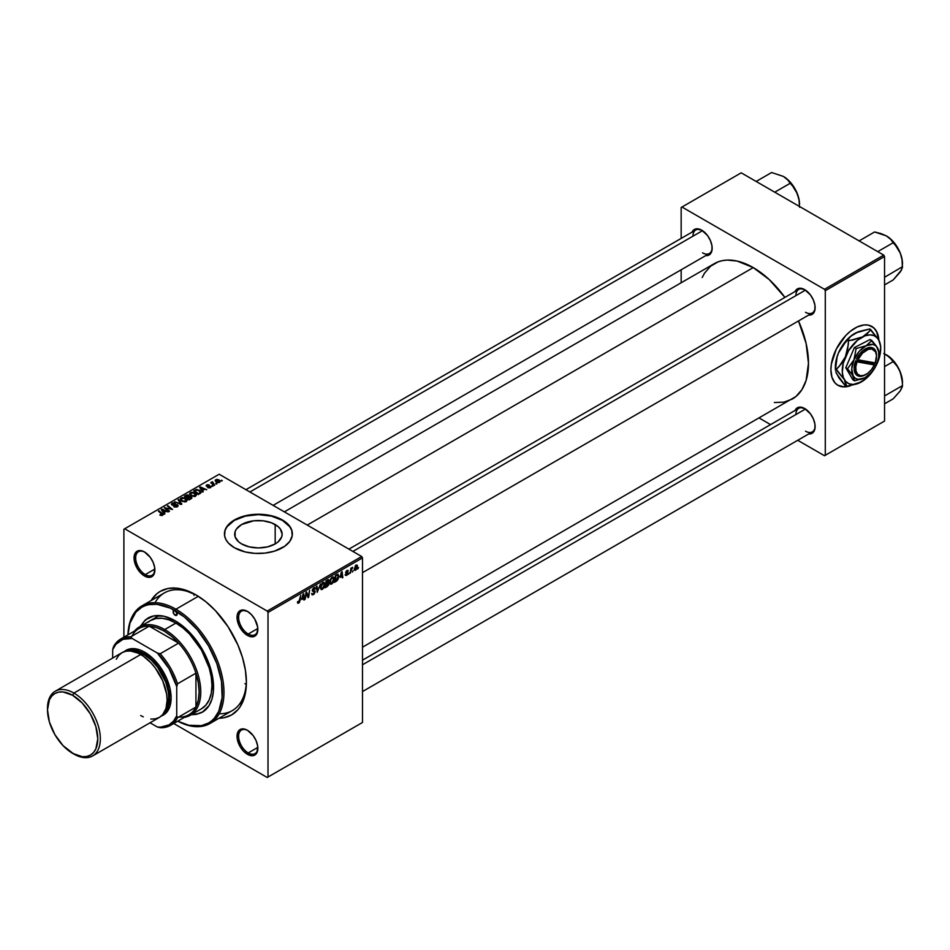 <?xml version="1.0" encoding="UTF-8"?>
<svg xmlns="http://www.w3.org/2000/svg" width="950" height="950" viewBox="0 0 950 950"><rect width="100%" height="100%" fill="white"/><g stroke="black" fill="none" stroke-linecap="round" stroke-linejoin="round"><path stroke-width="1.43" d="M241.621 543.923A23.738 13.704 180 0 1 234.674 534.232A23.738 13.704 180 0 1 249.316 521.574A23.738 13.704 180 0 1 275.179 524.543L275.179 543.923L267.484 546.891L258.4 547.936L249.316 546.891L241.621 543.923L238.664 541.844L235.125 536.904L235.125 531.561L236.479 528.984L241.621 524.543L253.769 520.79L263.031 520.79L271.593 522.832L278.136 526.621L280.333 528.984L282.138 534.232L281.675 536.904L278.136 541.844L275.179 543.923L275.179 524.543A23.738 13.704 180 0 1 282.138 534.232A23.738 13.704 180 0 1 267.484 546.891A23.738 13.704 180 0 1 241.621 543.923M292.374 534.043A33.974 19.617 0 0 0 282.423 520.362L282.423 519.994A33.974 19.617 180 0 1 292.374 533.864A33.974 19.617 180 0 1 271.403 551.986A33.974 19.617 180 0 1 234.377 547.722L245.397 551.986L255.075 553.375L265.026 553.09L274.419 551.154L284.668 546.298L289.786 541.369L292.208 535.788L291.721 530.029L288.361 524.614L284.668 521.419L274.419 516.562L258.4 514.247L242.393 516.562L232.144 521.419L228.439 524.614L225.079 530.029L224.592 535.788L225.898 539.553L228.439 543.103L234.377 547.722A33.974 19.617 180 0 1 224.438 533.864A33.974 19.617 180 0 1 245.397 515.743A33.974 19.617 180 0 1 282.423 519.994L282.423 520.362A33.974 19.617 0 0 0 245.551 516.076A33.974 19.617 0 0 0 224.438 534.043M247.843 730.526A13.585 7.849 -120 0 0 238.628 736.523A13.585 7.849 -120 0 0 248.235 752.934L247.428 754.324A14.725 8.502 60 0 1 237.025 736.297A14.725 8.502 60 0 1 247.428 730.277L243.449 728.899L240.077 729.553L237.227 734.065L237.227 738.756L240.077 746.557L243.449 751.106L247.428 754.324L253.211 755.63L257.046 752.459L257.64 745.857L256.084 740.62L253.211 735.644L247.428 730.277A14.725 8.502 60 0 1 247.428 730.289A14.725 8.502 60 0 1 257.842 748.315A14.725 8.502 60 0 1 247.428 754.324L248.235 752.934A13.585 7.849 60 0 1 239.352 740.964A13.585 7.849 60 0 1 241.442 730.075A13.585 7.849 60 0 1 247.843 730.526M144.875 552.176A13.585 7.849 -120 0 0 135.66 558.173A13.585 7.849 -120 0 0 145.267 574.584L144.459 575.973A14.725 8.502 60 0 1 134.057 557.947A14.725 8.502 60 0 1 144.459 551.938L140.481 550.549L137.109 551.202L134.259 555.714L134.259 560.405L137.109 568.207L140.481 572.755L144.459 575.973L150.243 577.291L154.078 574.109L154.672 567.506L153.116 562.269L150.243 557.294L144.459 551.938A14.725 8.502 60 0 1 154.874 569.964A14.725 8.502 60 0 1 144.459 575.973L145.267 574.584A13.585 7.849 60 0 1 136.384 562.614A13.585 7.849 60 0 1 138.474 551.724A13.585 7.849 60 0 1 144.875 552.176M247.843 611.634A13.585 7.849 -120 0 0 238.628 617.619A13.585 7.849 -120 0 0 248.235 634.03L247.428 635.419A14.725 8.502 60 0 1 237.025 617.393A14.725 8.502 60 0 1 247.428 611.384L241.644 610.066L238.783 611.729L237.227 615.161L237.227 619.851L238.783 625.088L243.449 632.213L249.458 636.369L253.211 636.738L257.046 633.555L257.64 626.953L254.79 619.151L251.417 614.602L247.428 611.384A14.725 8.502 60 0 1 257.842 629.411A14.725 8.502 60 0 1 247.428 635.419L248.235 634.03A13.585 7.849 60 0 1 239.352 622.06A13.585 7.849 60 0 1 241.442 611.171A13.585 7.849 60 0 1 247.843 611.634M154.85 569.062L145.267 574.584L154.85 569.062M257.818 747.401L248.235 752.934L257.818 747.401M257.818 628.508L248.235 634.03L257.818 628.508M348.899 549.124L798.724 289.429A13.585 7.849 60 0 1 805.125 289.881A13.585 7.849 -120 0 0 795.91 295.652M795.091 291.531A14.725 8.502 60 0 1 804.709 289.643L798.926 288.325L795.091 291.531M245.931 489.678L695.756 229.983A13.585 7.849 60 0 1 702.157 230.434A13.585 7.849 -120 0 0 692.942 236.206M692.123 232.073A14.725 8.502 60 0 1 701.741 230.197L695.958 228.879L692.123 232.073M362.496 660.179L798.724 408.334A13.585 7.849 60 0 1 805.125 408.785A13.585 7.849 -120 0 0 795.91 414.544M795.091 410.424A14.725 8.502 60 0 1 804.709 408.536L798.926 407.229L795.091 410.424M141.966 605.851A67.937 39.223 60 0 1 175.928 609.211L198.301 596.303L175.928 609.211L175.132 610.601L177.127 614.068L175.132 615.22A2.826 1.639 60 0 1 173.28 612.726A2.826 1.639 60 0 1 173.719 610.458A2.826 1.639 60 0 1 175.132 610.601A66.809 38.57 60 0 1 222.348 690.876A66.809 38.57 60 0 1 177.792 721.145A67.937 39.223 -120 0 0 223.963 691.363A67.937 39.223 -120 0 0 175.928 609.211A67.937 39.223 -120 0 0 127.929 634.873A67.937 39.223 60 0 1 141.966 605.851L164.386 592.907A67.937 39.223 60 0 1 197.161 595.602A67.937 39.223 -120 0 0 155.076 602.668M151.097 600.566A71.333 41.182 60 0 1 195.949 594.878L181.308 588.941L176.641 588.169L167.924 588.513L160.277 591.351L156.952 593.667L151.097 600.566M284.359 511.86L714.163 263.72A78.138 45.113 -120 0 1 753.231 267.591L769.262 279.597L784.902 297.409A78.138 45.113 -120 0 0 753.231 267.591L307.242 525.077L753.231 267.591L737.188 261.072L727.189 260.086L722.534 260.621L718.176 261.832L710.517 266.261L704.508 273.184L702.193 277.507M774.369 402.527L783.928 402.147L792.3 399.048A78.138 45.113 -120 0 0 798.499 320.946L806.099 343.389L808.474 363.28L806.099 380.428L801.954 389.583L795.934 396.518L362.496 647.199M871.578 326.277L874.57 328.759L876.791 332.274L878.536 339.601A33.974 19.617 120 0 0 871.744 326.372M854.917 328.154A33.974 19.617 -60 0 1 871.898 326.468A33.974 19.617 -60 0 1 878.881 340.207L877.907 334.566L876.102 330.576L873.489 327.572L868.264 325.114L864.108 324.947L857.268 326.919L850.226 331.384L845.726 335.564L836.344 349.006L831.357 364.076L830.894 369.752L831.927 377.209L834.943 382.826L837.936 385.308A33.974 19.617 -60 0 1 832.722 358.079A33.974 19.617 -60 0 1 854.917 328.154M123.892 529.233L123.892 637.201L123.892 529.233L219.165 474.228L361.689 556.51L267.211 611.064L124.688 528.77L267.211 611.064L268.007 612.441L268.007 777.017L362.496 722.475L362.496 557.899L268.007 612.441L268.007 777.017L267.211 777.48L173.708 723.496L267.211 777.48L362.496 722.475L267.211 777.48L362.496 722.475L362.496 557.899L361.689 556.51L362.496 557.899L268.007 612.441L267.211 611.064L361.689 556.51L219.165 474.228L123.892 529.233M334.174 578.894L332.797 583.074L330.41 584.119L329.816 581.982L330.909 578.467L333.094 576.888L334.174 578.894L333.497 577.006L332.239 577.125L330.576 579.072L329.804 582.374L330.529 584.202L331.728 584.06L329.852 582.979L331.728 584.06L334.174 578.894L333.533 578.526L334.174 578.894M340.076 577.398L342.071 571.532L342.843 577.564L342.261 577.897L342.071 576.246L340.076 577.398L342.071 576.246L342.261 577.897L342.843 577.564L342.071 571.532L340.076 577.398M298.632 603.167L297.635 603.131L297.54 601.789L298.122 601.362L298.431 602.478L299.214 601.754L300.699 595.424L299.63 602.027L298.632 603.167L300.01 600.566L300.699 595.424L298.68 602.395L298.122 601.362L297.54 601.789L298.632 603.167L297.493 602.407M315.174 591.719L312.289 590.045L315.174 591.921L314.082 594.13L312.087 594.819L311.683 593.441L313.31 593.94L314.593 592.242L312.443 591.09L312.514 589.237L314.474 587.504L315.471 588.834L314.022 588.418L312.847 589.903L314.818 590.686L315.174 591.719L312.847 589.997L313.821 588.525L315.471 588.834L313.832 587.753L312.265 590.378L314.593 592.111L313.464 593.857L311.683 593.441L312.146 594.866L313.417 594.641L311.695 593.631L313.417 594.641L315.174 591.719L314.07 590.544M320.423 584.036L317.229 592.349L316.362 586.376L316.956 586.043L317.692 591.161L320.423 584.036L317.692 591.161L316.956 586.043L316.362 586.376L317.229 592.349L320.423 584.036M324.864 584.274L323.713 588.133L321.088 589.499L320.53 586.969L321.991 583.3L323.962 582.291L324.864 584.274L324.176 582.386L322.929 582.504L321.254 584.44L320.494 587.753L321.219 589.582L322.418 589.439L320.53 588.359L322.418 589.439L324.864 584.274L324.223 583.906L324.864 584.274M358.554 567.566L357.829 568.908L358.554 567.566M329.009 583.538L327.536 582.683L329.009 583.538L328.558 585.2L325.149 587.777L326.099 580.759L328.902 579.821L328.308 582.635L329.009 583.538L328.308 579.595L326.099 580.759L325.149 587.777L327.394 586.482L326.741 586.102L327.394 586.482L329.009 583.538L328.308 582.635M301.72 599.545L303.715 593.679L304.487 599.711L303.893 600.044L303.703 598.393L301.72 599.545L303.703 598.393L303.893 600.044L304.487 599.711L303.715 593.679L301.72 599.545M306.244 594.747L305.057 599.379L306.019 592.349L306.636 591.992L308.239 596.564L309.605 590.283L308.655 597.301L308.049 597.657L306.434 593.109L306.244 594.747L306.434 593.109L308.049 597.657L308.655 597.301L309.605 590.283L308.239 596.564L306.636 591.992L306.019 592.349L305.057 599.379L306.244 594.747M346.56 575.498L345.206 575.166L347.344 573.907L345.8 573.004L345.764 571.888L347.938 570.297L348.223 571.092L347.023 570.962L346.263 571.971L347.866 572.921L347.51 574.607L346.56 575.498L347.938 573.349L346.263 572.031L346.869 571.033L348.223 571.092L346.904 570.428L345.681 572.47L347.356 573.729L346.584 574.893L345.171 574.619L346.56 575.498L345.171 574.714M337.024 580.771L334.471 582.398L335.421 575.379L337.844 574.216L338.758 575.902L338.117 579.096L337.024 580.771L338.758 576.092L337.523 574.239L335.421 575.379L334.471 582.398L337.024 580.771M357.473 566.295L356.618 569.288L354.611 570.285L355.264 565.879L356.701 564.929L357.461 565.951L356.108 565.107L354.267 569.181L355.656 570.249L354.279 569.454L355.656 570.249L357.473 566.295L356.761 565.891L357.473 566.295M353.162 570.677L352.45 572.019L353.162 570.677M351.084 570.926L350.194 573.325L350.883 568.219L351.476 567.874L351.322 568.931L352.664 567.269L351.084 570.926L352.664 567.269L351.322 568.931L351.476 567.874L350.883 568.219L350.194 573.325L351.084 570.926M349.232 572.945L348.519 574.287L349.232 572.945M212.978 486.115L211.719 485.925L212.978 486.115M216.909 483.847L215.65 483.657L216.909 483.847M195.688 496.185L196.424 494.475L194.417 492.658L191.508 492.207L189.739 493.24L190.724 495.496L194.358 496.589L196.519 494.974L194.881 492.896L190.451 492.575L189.632 494.024L191.342 495.9L195.688 496.185M203.276 491.72L202.433 490.449L204.428 489.298L206.72 489.737L200.355 486.934L199.643 487.35L202.647 492.088L203.276 491.72L202.433 490.449L204.428 489.298L206.72 489.737L200.355 486.934L199.643 487.35L202.647 492.088L203.276 491.72M191.283 498.655L191.152 496.707L191.152 498.726L191.152 496.707L189.311 496.909L188.717 495.223L188.717 497.183L188.717 495.223L186.675 494.938L185.808 496.09L185.808 495.33L184.371 496.161L189.038 499.949L191.781 498.204L191.449 496.921L189.311 496.458L187.779 494.891L184.371 496.161L189.038 499.949L191.912 497.788M181.854 504.094L178.695 499.439L178.066 499.807L180.773 503.797L174.646 501.778L181.106 504.521L181.854 504.094L178.695 499.439L178.066 499.807L180.773 503.797L174.646 501.778L181.106 504.521L181.854 504.094M162.592 515.292L162.391 513.594L162.391 515.399L162.391 513.594L158.982 510.827L158.982 511.646L158.982 510.827L158.389 511.171L161.69 513.843L161.975 515.541L160.265 514.544L160.206 515.244L162.046 515.529L163.091 514.437L158.982 510.827L158.389 511.171L162.248 514.496L159.849 515.007L162.592 515.292L163.115 514.603M169.527 511.207L165.561 508.012L172.544 509.473L167.889 505.685L167.295 506.029L171.273 509.224L164.291 507.751L168.946 511.539L169.527 511.207L165.561 508.012L172.544 509.473L167.889 505.685L167.295 506.029L171.273 509.224L164.291 507.751L168.946 511.539L169.527 511.207M164.908 513.867L164.077 512.596L166.06 511.444L168.364 511.884L161.987 509.081L161.274 509.497L164.279 514.235L164.908 513.867L164.077 512.596L166.06 511.444L168.364 511.884L161.987 509.081L161.274 509.497L164.279 514.235L164.908 513.867M177.377 506.766L178.172 505.792L177.211 504.652L172.235 504.367L174.954 503.025L172.781 502.894L171.297 504.07L172.591 505.222L177.139 505.293L176.439 506.516L174.254 506.291L173.743 506.671L174.551 507.039L177.377 506.766L177.484 504.794L172.508 504.604L172.674 503.595L175.417 503.262L172.045 503.203L171.962 504.961L176.961 505.162L176.759 506.362L173.743 506.671L177.377 506.766L177.329 505.685M186.366 501.564L187.102 499.854L185.096 498.037L182.186 497.586L180.417 498.619L181.402 500.876L185.036 501.968L187.197 500.353L185.559 498.275L181.129 497.954L180.31 499.403L182.02 501.279L186.366 501.564M207.741 487.635L209.891 487.896L211.173 486.697L207.148 486.032L207.195 485.26L209.202 484.939L207.207 484.738L206.126 485.486L206.566 486.364L210.377 486.709L207.741 487.635L210.52 487.623L210.71 486.151L207.456 486.139L207.112 485.308L209.202 484.939L206.637 484.999L206.566 486.364L210.176 486.519L210.033 487.314L207.741 487.635M200.771 493.014L199.334 490.176L199.334 490.912L199.334 490.176L195.878 489.606L195.094 490.734L195.094 489.974L193.693 490.782L198.348 494.57L200.996 492.646L200.189 490.782L196.804 489.464L193.693 490.782L198.348 494.57L201.044 492.326M219.604 482.374L218.904 479.881L218.904 480.641L218.904 479.881L215.84 479.679L215.84 481.709L215.84 479.679L216.6 482.244L219.604 482.374L220.198 481.246L219.118 479.999L216.992 479.37L215.46 479.964L215.519 481.353L217.265 482.541L219.284 482.529L220.222 481.472M214.664 485.141L212.384 483.016L212.551 481.745L211.969 482.968L210.686 482.742L214.071 485.486L214.664 485.141L212.551 481.745L211.969 482.968L210.686 482.742L214.071 485.486L214.664 485.141M222.3 480.736L221.041 480.546L222.3 480.736M244.922 683.691A67.937 39.223 -120 0 0 246.204 684.321L244.922 683.691L246.204 684.321M219.213 713.759A67.937 39.223 -120 0 0 246.382 680.841A67.937 39.223 60 0 1 232.322 710.576L209.902 723.52A67.937 39.223 60 0 1 177.745 721.169L188.848 725.266L201.376 725.658L208.537 723.009L211.648 720.836L214.415 718.129L218.773 711.217L222.146 697.633L221.469 681.257L216.79 663.492L208.537 645.857L197.398 629.898L184.348 616.966L170.501 608.19L157.047 604.319L148.889 604.639L145.16 605.673L141.728 607.288L135.85 612.168L129.924 623.212L127.965 634.849A66.809 38.57 60 0 1 175.132 610.601L175.928 609.211A67.937 39.223 60 0 1 220.317 669.085A67.937 39.223 60 0 1 209.902 723.52M194.061 594.011L193.966 595.377M681.162 207.492L681.162 238.402L681.162 207.492L741.214 172.829L883.738 255.111L824.493 289.311L681.969 207.029L824.493 289.311L825.289 290.7L825.289 455.276L884.545 421.064L884.545 256.5L825.289 290.7L825.289 455.276L824.493 455.739L797.727 440.289L824.493 455.739L884.545 421.064L824.493 455.739L884.545 421.064L884.545 256.5L883.738 255.111L884.545 256.5L825.289 290.7L824.493 289.311L883.738 255.111L741.214 172.829L681.162 207.492M681.162 269.776L681.162 282.767L681.162 269.776M770.545 424.591L759.299 418.095L770.545 424.591M850.547 385.688L843.6 386.887L837.936 385.308A33.974 19.617 -60 0 0 850.547 385.688M808.676 433.96L813.366 432.238L814.922 428.794L814.922 424.104L813.366 418.879L810.492 413.903L804.709 408.536A14.725 8.502 60 0 1 815.124 426.574A14.725 8.502 60 0 1 808.676 433.96M705.707 255.609L710.398 253.888L711.954 250.456L711.954 245.765L710.398 240.528L707.524 235.553L701.741 230.197A14.725 8.502 60 0 1 712.156 248.223A14.725 8.502 60 0 1 705.707 255.609M808.676 315.067L813.366 313.334L814.922 309.902L814.922 305.211L813.366 299.974L810.492 294.999L804.709 289.643A14.725 8.502 60 0 1 815.124 307.669A14.725 8.502 60 0 1 808.676 315.067M837.769 385.213A33.974 19.617 120 0 0 848.255 386.116L843.279 386.697L837.615 385.118M815.112 307.194A13.585 7.849 60 0 1 812.309 312.966A13.585 7.849 60 0 1 805.517 312.289A13.585 7.849 -120 0 0 815.112 307.194M712.144 247.748A13.585 7.849 60 0 1 709.341 253.519A13.585 7.849 60 0 1 702.549 252.842A13.585 7.849 -120 0 0 712.144 247.748M815.112 426.087A13.585 7.849 60 0 1 812.309 431.858A13.585 7.849 60 0 1 805.517 431.193A13.585 7.849 -120 0 0 815.112 426.087M219.046 718.248L223.974 717.737L231.622 714.911L237.892 709.709L240.433 706.266L245.421 693.061L246.394 682.254L245.421 670.332L242.547 657.744L237.892 644.979L227.953 626.572L215.258 610.458L205.794 601.683L195.949 594.878A71.333 41.182 60 0 1 246.394 682.254A71.333 41.182 60 0 1 219.046 718.248M257.83 628.936A13.585 7.849 60 0 1 255.027 634.707A13.585 7.849 60 0 1 248.235 634.03A13.585 7.849 -120 0 0 257.83 628.936M257.83 747.84A13.585 7.849 60 0 1 255.027 753.611A13.585 7.849 60 0 1 248.235 752.934A13.585 7.849 -120 0 0 257.83 747.84M154.862 569.489A13.585 7.849 60 0 1 152.059 575.261A13.585 7.849 60 0 1 145.267 574.584A13.585 7.849 -120 0 0 154.862 569.489M292.374 534.232L291.721 530.409L289.786 526.727L282.423 520.362L271.403 516.111L258.4 514.615L245.397 516.111L234.377 520.362L227.014 526.727L225.079 530.409L224.438 534.232M164.908 508.262L164.908 507.407L164.908 508.262M167.889 506.504L167.889 505.685L167.889 506.504M165.561 508.784L165.561 508.012L165.561 508.784M166.713 509.723L166.713 508.879L166.713 509.723M161.987 510.625L161.987 509.081L161.987 510.625M164.077 513.903L164.077 512.596L164.077 513.903M163.732 512.026L162.854 510.625L162.854 511.979L162.165 509.687L162.165 510.898L162.165 509.687L165.324 511.112L165.324 511.872L165.324 511.112L163.732 512.026L163.732 513.38L162.165 509.687L165.324 511.112L163.732 512.026M161.69 513.843L161.975 514.9M174.254 506.932L174.254 506.291L174.254 506.932M174.432 507.003L174.432 506.397L174.432 507.003M176.759 507.051L176.759 506.362L176.759 507.051M176.961 505.162L176.759 506.362M172.045 503.203L171.962 504.961M172.508 504.604L172.674 503.595M174.812 505.151L174.812 504.533L174.812 505.151M177.484 506.694L177.484 504.794L177.484 506.694M178.172 505.733L177.484 504.794M179.111 503.678L179.111 503.061L179.111 503.678M178.695 500.745L178.695 499.439L178.695 500.745M181.129 500.65L181.129 497.954L181.129 500.65M185.559 499.023L185.559 498.275L185.559 499.023M182.638 500.959L181.201 499.391L181.201 500.721L181.759 498.346L184.917 498.572L185.761 501.161L185.761 501.826L185.761 501.161L182.638 500.959L182.638 501.576L181.201 499.391L182.519 498.085L184.917 498.572L186.307 500.163L185.191 501.386L182.638 500.959M186.319 501.588L186.319 500.317L185.761 501.161M189.311 496.458L188.717 495.223M186.96 497.444L185.511 496.268L185.511 497.088L186.509 495.686L188.159 495.579L188.623 497.242L188.623 496.221L186.96 498.263L185.511 496.268L188.159 495.579L188.539 496.411L186.96 497.444M189.074 499.166L187.506 497.883L187.506 498.702L188.741 497.171L190.546 497.04L190.713 498.976L190.713 498.18L189.074 499.914L187.506 497.883L190.546 497.04L190.713 498.18L189.074 499.166M188.159 495.579L188.623 497.242M208.181 487.837L208.181 487.207L208.181 487.837M210.176 486.519L210.033 487.314M206.637 484.999L206.566 486.364M207.064 485.984L207.112 485.308M210.71 487.504L210.71 486.151L210.71 487.504M210.52 487.623L210.71 486.151M200.355 488.478L200.355 486.934L200.355 488.478M202.433 491.756L202.433 490.449L202.433 491.756M202.101 489.879L201.21 488.478L201.21 489.832L200.533 487.54L200.533 488.751L200.533 487.54L203.68 488.965L203.68 489.725L203.68 488.965L202.101 489.879L202.101 491.233L200.533 487.54L203.68 488.965L202.101 489.879M198.396 493.786L194.821 490.889L194.821 491.708L196.507 490.022L198.716 490.497L200.165 492.207L198.396 494.546L194.821 490.889L196.804 489.974L199.251 490.841L200.118 492.48L198.396 493.786M190.451 495.282L190.451 492.575L190.451 495.282M194.881 493.644L194.881 492.896L194.881 493.644M191.947 495.579L190.523 494.012L190.523 495.342L191.081 492.967L194.227 493.192L195.071 495.781L195.071 496.446L195.071 495.781L191.947 495.579L191.947 496.197L190.523 494.012L191.841 492.706L194.227 493.192L195.629 494.784L194.501 496.007L191.947 495.579M195.641 496.221L195.641 494.938L195.071 495.781M215.84 479.679L215.199 480.558M217.123 481.864L216.327 479.988L218.322 480.213L219.106 482.077L217.123 481.864L217.123 482.493L215.994 480.724L216.683 479.857L219.402 481.341L218.88 482.184L217.123 481.864M215.959 481.804L216.327 479.988M216.244 484.12L216.244 483.312L216.244 484.12M211.28 483.218L211.28 482.398L211.28 483.218M211.969 483.776L211.969 482.968L211.969 483.776M212.004 481.899L211.969 482.968M212.325 484.061L212.527 482.351M213.334 484.88L213.334 484.037L213.334 484.88M212.313 486.388L212.313 485.581L212.313 486.388M221.635 481.009L221.635 480.201L221.635 481.009M181.201 499.391L181.759 498.346M190.546 497.04L190.713 498.18M190.523 494.012L191.081 492.967M329.08 580.616L327.726 579.821L329.08 580.616L328.308 579.595M327.572 580.664L326.574 581.234L326.277 583.431L326.076 580.949L327.572 580.664L326.919 580.284L328.498 580.972L326.277 583.431L328.32 581.792L328.439 580.616L327.572 580.664L328.498 580.972M327.406 583.538L326.171 584.25L325.85 586.613L325.672 583.953L327.406 583.538L326.753 583.158L328.427 583.858L325.85 586.613L328.106 584.962L328.367 583.466L327.406 583.538L328.427 583.858M322.905 583.276L321.1 586.791L321.326 588.513L322.454 588.656L320.518 587.124L321.076 587.444L321.278 584.416L322.905 583.276L322.335 582.944L323.511 583.11L322.905 583.276L324.282 584.535L322.454 588.656L320.506 588.121M316.766 589.154L317.49 589.582L316.766 589.154M316.991 590.758L317.692 591.161L316.991 590.758M311.683 593.477L312.419 593.904L311.683 593.477M313.464 593.857L312.419 593.904M313.631 591.482L314.45 591.636M314.331 591.565L312.265 590.378L312.93 591.411M314.996 587.575L313.832 587.753L315.471 588.679L313.844 587.753M313.726 587.824L315.471 588.834L313.726 587.824M313.821 588.525L314.889 589.083M298.68 602.395L298.074 601.956M303.81 599.331L304.487 599.711L303.81 599.331M303.05 598.013L303.703 598.393L303.05 598.013M302.041 598.607L302.896 594.427L303.632 597.681L301.613 598.357L303.632 597.681L303.276 594.641L302.041 598.607M306.529 593.501L307.396 593.999L306.529 593.501M307.004 594.926L307.942 595.472L307.004 594.926M307.456 596.113L308.239 596.564L307.456 596.113M307.693 596.742L308.655 597.301L307.693 596.742M346.584 574.893L345.753 574.204M348.223 571.092L346.904 570.428M346.869 571.033L347.641 571.52M345.729 572.043L346.322 572.387L345.729 572.043M346.394 572.458L345.717 572.066M342.178 577.184L342.843 577.564L342.178 577.184M341.418 575.866L342.071 576.246L341.418 575.866M340.397 576.448L341.252 572.28L341.988 575.534L339.969 576.211L341.988 575.534L341.644 572.494L340.397 576.448M338.164 574.311L337.523 574.239M338.129 575.724L338.758 576.092L338.129 575.724M337.476 575.059L335.896 575.854L335.172 581.234L337.488 579.263L338.176 576.139L337.476 575.059L338.176 576.389L335.92 580.806L334.661 580.949L335.386 575.569L337.476 575.059L336.728 574.619L337.772 575.118L336.822 574.56M332.227 577.897L330.944 579.476L330.41 582.421L331.182 583.442L332.595 582.469L333.593 579.417L332.821 577.731L332.227 577.897L333.593 579.156L331.776 583.276L329.84 581.744L330.386 582.065L330.588 579.037L332.227 577.897L331.657 577.564L333.106 577.826L332.072 577.232M331.776 583.276L329.828 582.742M354.718 570.356L355.656 570.249M357.022 565.013L356.108 565.107M354.849 568.765L355.644 565.464L356.891 566.628L355.656 569.656L354.314 568.456L355.086 569.656L355.49 566.331L356.084 565.713L356.891 566.628L356.084 565.713M351.844 567.803L352.438 568.148L351.844 567.803M322.454 588.656L324.271 584.796L322.762 582.611M355.656 569.656L356.891 566.628M131.896 636.179A49.828 28.761 60 0 1 149.245 626.169A49.828 28.761 60 0 1 163.922 630.943L164.718 629.553A50.956 29.414 -120 0 0 134.472 631.097A50.956 29.414 60 0 1 139.246 627.024A50.956 29.414 60 0 1 164.718 629.553L175.928 623.081L164.718 629.553A50.956 29.414 60 0 1 198.016 674.453A50.956 29.414 60 0 1 190.202 715.291A50.956 29.414 60 0 1 184.288 717.393A50.956 29.414 -120 0 0 199.274 679.321A50.956 29.414 -120 0 0 164.718 629.553L163.922 630.943L156.406 627.534L149.245 626.169L178.6 643.114L171.428 636.215L163.922 630.943A49.828 28.761 60 0 1 178.6 643.114A49.828 28.761 60 0 1 195.949 673.158L195.949 707.061L198.336 700.162L199.156 691.956L198.336 682.824L195.949 673.158A49.828 28.761 60 0 1 195.949 707.061A49.828 28.761 60 0 1 178.6 717.072M149.245 626.169L178.6 643.114L160.182 653.742L157.344 653.03L132.074 638.436L130.827 636.797L149.245 626.169A49.828 28.761 -120 0 0 139.009 628.472L120.591 639.101A49.828 28.761 60 0 1 130.827 636.797L149.245 626.169M170.418 725.396A49.828 28.761 60 0 1 160.182 727.712L157.344 726.988L160.182 727.712A49.828 28.761 -120 0 0 177.531 717.689A49.828 28.761 60 0 1 170.418 725.396L188.836 714.768A49.828 28.761 -120 0 0 195.949 707.061L177.531 717.689L176.736 715.789A48.688 28.108 60 0 1 157.344 726.988L150.041 722.784L157.344 726.988L160.55 727.154L169.053 724.886L173.494 721.145L176.736 715.789L176.736 686.613L177.531 683.798L195.949 673.158L195.949 707.061L177.531 717.689L176.736 715.789L176.736 686.613L169.053 668.658L157.344 653.03L132.074 638.436L130.827 636.797A49.828 28.761 -120 0 0 113.478 646.807L112.682 649.634L112.682 658.053L112.682 649.634A48.688 28.108 60 0 1 132.074 638.436L122.978 639.326L115.912 644.29L112.682 649.634L113.478 646.807A49.828 28.761 60 0 1 120.591 639.101M195.949 673.158A49.828 28.761 -120 0 0 178.6 643.114L160.182 653.742A49.828 28.761 60 0 1 177.531 683.798L195.949 673.158M177.531 683.798A49.828 28.761 -120 0 0 160.182 653.742L157.344 653.03A48.688 28.108 60 0 1 176.736 686.613L177.531 683.798M148.354 617.856A54.352 31.386 -120 0 0 140.992 626.014L143.972 621.585L147.951 618.082A54.352 31.386 60 0 1 175.132 620.766L182.626 625.955L189.834 632.641L199.512 644.919L207.088 658.944L210.639 668.669L212.824 678.252L213.382 691.576L211.909 699.259L209.024 705.636L202.303 712.215L196.484 714.376L191.152 714.732M148.081 622.214L150.456 620.552A50.956 29.414 60 0 1 175.928 623.081A50.956 29.414 60 0 1 209.214 667.981A50.956 29.414 60 0 1 201.412 708.819L190.202 715.291M177.127 614.068L175.893 615.493L173.719 613.724L173.28 610.957L175.132 610.601A2.826 1.639 60 0 1 176.985 613.094A2.826 1.639 60 0 1 176.546 615.363A2.826 1.639 60 0 1 175.132 615.22L177.127 614.068M140.196 626.477L145.421 619.839L153.781 615.921L163.97 616.241L175.132 620.766A54.352 31.386 60 0 1 210.639 668.669A54.352 31.386 60 0 1 202.303 712.215M202.706 711.977A54.352 31.386 -120 0 1 191.947 714.269L197.279 713.913L203.11 711.752M150.456 620.552L155.919 618.533L162.141 618.284L168.898 619.816L175.928 623.081L182.958 627.938L189.715 634.208L201.412 649.978L209.214 667.981L211.268 676.97L211.957 685.484L211.268 693.203L209.214 699.829L205.889 705.102L201.412 708.819M805.481 409.022L362.496 664.774L805.481 409.022M902.5 382.707L900.339 372.162A22.788 13.158 -120 0 1 902.5 382.707L901.954 377.577L899.175 369.455L894.437 361.938L890.554 357.841L883.761 353.495L888.618 356.286L893.202 361.606L884.545 366.605L893.202 361.606L897.239 366.367L900.339 372.162A22.788 13.158 -120 0 0 894.437 361.938L893.202 361.606L897.239 366.367L900.339 372.162L902.037 378.718L902.5 385.593L885.068 395.651L884.545 395.117L885.068 395.651L902.5 385.593L902.393 386.579L900.339 390.771L893.202 398.822L884.545 403.821L893.202 398.822L899.175 392.113M886.303 354.754A22.788 13.158 -120 0 1 886.386 354.801L894.437 361.938A22.788 13.158 -120 0 0 886.386 354.801L886.243 354.718M902.5 385.593L900.339 390.771M805.481 290.118L352.889 551.428L805.481 290.118M886.243 235.826L890.471 239.056L893.202 242.713L877.729 251.643L893.202 242.713L897.251 247.499L900.339 253.258L902.037 259.837L902.5 266.689L884.545 277.281L902.5 266.689L901.954 258.673L900.339 253.258A22.788 13.158 -120 0 0 886.386 235.897L890.471 239.056L895.304 244.981L900.339 253.258L897.786 247.926L892.549 240.873L886.386 235.897L880.876 233.534L874.594 231.966L859.121 240.896L874.594 231.966L886.386 235.897A22.788 13.158 -120 0 0 886.303 235.849M884.545 284.917L893.202 279.929L884.545 284.917M902.5 263.815A22.788 13.158 -120 0 0 900.339 253.258L902.037 259.837L902.393 267.686L900.339 271.866L893.202 279.929L901.277 270.228M899.175 273.22L901.384 270.239L902.5 266.689M249.909 491.981L702.513 230.672L249.909 491.981M774.761 192.185L790.222 183.267L794.271 188.017L797.371 193.812L799.069 200.367L799.532 207.243L798.986 199.227L796.195 191.116L789.581 181.426L783.418 176.451L787.502 179.609L790.222 183.267L774.761 192.185M783.334 176.403A22.788 13.158 -120 0 1 783.418 176.451L787.502 179.609L792.336 185.535L797.371 193.812A22.788 13.158 -120 0 0 783.418 176.451L771.614 172.52L756.153 181.45L771.614 172.52L783.275 176.368M799.532 204.369A22.788 13.158 -120 0 0 797.371 193.812L799.069 200.367L799.532 207.243M47.512 709.08A37.371 21.577 60 0 1 55.243 691.22A37.371 21.577 60 0 1 73.922 693.072L72.639 695.293A35.554 20.532 60 0 1 97.779 738.839A35.554 20.532 60 0 1 72.639 753.35L73.922 754.086A37.371 21.577 -120 0 0 100.344 738.839A37.371 21.577 -120 0 0 73.922 693.072A37.371 21.577 60 0 1 98.337 726.002A37.371 21.577 60 0 1 92.601 755.939A37.371 21.577 60 0 1 73.922 754.086L63.021 745.584L54.863 734.587L49.412 722.024L47.5 709.804L49.412 699.794L51.739 696.124L54.863 693.524L58.674 692.111L63.021 691.944L72.639 695.293L82.258 703.047L90.416 714.056L95.867 726.619L97.779 738.839L95.867 748.837L93.551 752.519L90.416 755.107L86.604 756.521L82.258 756.699L72.639 753.35A35.554 20.532 60 0 1 47.5 709.804A35.554 20.532 60 0 1 72.639 695.293L73.922 693.072L140.695 654.514L73.922 693.072A37.371 21.577 -120 0 0 47.5 708.32L47.5 709.804M144.709 652.199L143.901 653.588A36.231 20.924 60 0 1 167.105 684.012A36.231 20.924 60 0 1 163.602 713.474L166.499 710.172L169.029 703.451L169.397 694.996L167.58 685.52L163.709 675.842L160.158 669.691L151.347 659.158L143.901 653.588L144.709 652.199L152.38 657.946L159.386 665.819L166.678 678.443L169.991 688.453L171.131 697.965L169.991 706.171L166.678 712.346L161.274 716.039A37.371 21.577 -120 0 0 169.623 686.957A37.371 21.577 -120 0 0 144.709 652.199A37.371 21.577 -120 0 0 124.129 651.7L127.941 649.456L132.252 648.613L139.555 649.812L144.709 652.199M143.901 654.514L142.251 655.464L143.901 654.514A35.102 20.271 -120 0 0 131.824 651.166L136.693 651.593L143.901 654.514A35.102 20.271 -120 0 1 165.585 709.638L167.651 705.209L168.72 697.502L168.245 691.636L165.799 682.302L157.688 667.304L151.109 659.906L143.901 654.514M92.601 755.939L159.386 717.393A37.371 21.577 -120 0 0 165.11 687.444A37.371 21.577 -120 0 0 140.695 654.514A37.371 21.577 -120 0 0 122.016 652.662L126.018 651.178L130.589 650.999L138.106 653.161L143.296 656.153L150.812 662.672L155.384 668.135L162.676 680.758L166.618 694.034L167.129 700.281L165.989 708.474L162.676 714.661L159.386 717.381L155.384 718.865L150.812 719.055M116.292 659.252L118.726 655.393L122.016 652.662L55.243 691.22M143.296 716.882L140.695 715.54M127.514 650.976L134.093 650.18L143.901 653.588A36.231 20.924 60 0 0 127.514 650.976M866.127 374.371L861.056 376.331L856.188 374.668L854.133 369.063L855.523 361.261L874.38 364.919L872.67 363.66L874.273 364.586L875.021 362.829L874.38 364.919L857.007 361.843L855.807 366.783L856.033 371.106L857.648 374.229L860.439 375.701L864.001 375.345L867.873 373.196L871.494 369.562L874.38 364.919A14.725 8.502 -60 0 1 866.127 374.371A14.725 8.502 -60 0 1 857.007 361.843L855.523 361.261A15.853 9.156 120 0 0 865.331 374.834A15.853 9.156 120 0 0 865.735 374.597M864.571 378.017L857.886 379.347L855.19 378.231L853.183 375.998L851.734 368.873L853.931 359.872L859.18 351.417L866.079 345.764L872.777 344.434L875.472 345.551L877.467 347.783A19.249 11.115 -60 0 1 878.94 354.041A19.249 11.115 -60 0 1 876.719 363.909L878.703 357.081L878.643 350.978L876.399 346.133L871.815 340.527L866.079 345.764L856.128 348.579L853.931 359.872L847.531 368.742L853.183 375.998A19.249 11.115 -60 0 1 853.931 359.872A19.249 11.115 -60 0 1 866.079 345.764A19.249 11.115 -60 0 1 877.467 347.783L878.916 352.616L876.399 346.133L870.081 339.518L871.815 340.527L866.079 345.764L856.128 348.579L854.383 347.581L870.081 339.518L854.383 347.581L856.128 348.579L853.931 359.872L847.531 368.742L845.785 367.733L854.383 347.581L845.785 367.733L852.091 374.324L854.62 380.831L852.886 379.834L845.785 367.733L852.886 379.834L854.62 380.831L865.307 377.625A19.249 11.115 -60 0 1 864.571 378.017A19.249 11.115 -60 0 1 853.183 375.998L854.62 380.831L864.571 378.017L871.471 372.376L875.651 366.178L877.693 361.19L876.719 363.909A19.249 11.115 -60 0 1 865.331 377.613M860.427 382.446L846.379 386.412L845.429 385.878L846.379 386.412L846.379 385.071L844.336 379.596L835.418 368.802L836.356 369.336L838.992 366.641L845.393 356.832L848.243 344.957L848.492 340.884L847.554 340.338L852.34 340.219L862.541 336.906L869.203 331.55L870.651 329.508L869.701 328.961L878.631 339.756A27.182 15.687 -60 0 1 880.697 348.579A27.182 15.687 -60 0 1 877.574 362.52L875.781 366.106L877.574 362.52A27.182 15.687 -60 0 1 861.484 381.864A27.182 15.687 -60 0 1 860.427 382.446A27.182 15.687 -60 0 1 844.336 379.596A27.182 15.687 -60 0 1 845.393 356.832A27.182 15.687 -60 0 1 862.541 336.906A27.182 15.687 -60 0 1 878.631 339.756L880.662 346.584L878.631 339.756L870.651 329.508L867.433 333.486L862.541 336.906L848.492 340.884L847.685 349.03L845.393 356.832L841.439 363.672L836.356 369.336L844.336 379.596L846.379 386.412L857.292 383.812L865.426 379.121L874.297 368.802L879.748 356.048L880.65 346.928L879.617 341.858L877.349 337.998L874 335.611L869.808 334.875L865.034 335.813L857.541 340.231L848.659 350.55L843.22 363.304L842.318 372.424L843.351 377.494L845.619 381.354L848.967 383.741L853.159 384.477L861.46 381.876M855.653 332.939L869.701 328.961L858.741 331.586L850.654 336.264L843.754 343.639L838.506 352.854L844.906 343.033L850.773 336.359L855.653 332.939L850.773 336.359L844.906 343.033L838.506 352.854A27.182 15.687 120 0 0 835.383 366.795L836.332 359.326L838.506 352.854A27.182 15.687 120 0 1 854.596 333.509L858.147 331.847M835.418 368.802L837.152 356.678L835.406 370.144M836.463 373.516L845.429 385.878L838.992 377.993L835.703 371.711L838.731 377.376M877.574 362.52L878.94 358.684L877.574 362.52M876.529 355.894A15.853 9.156 120 0 0 876.541 355.419A15.853 9.156 120 0 0 868.906 347.558A15.853 9.156 120 0 0 856.401 359.207L859.512 354.196L863.419 350.241L869.606 347.463L874.463 349.125L876.209 352.509L876.541 355.466M857.874 359.789L875.259 362.864L876.518 355.656L875.579 351.868L871.815 349.006L868.252 349.363L862.505 353.174L857.874 359.789A14.725 8.502 -60 0 1 869.476 349.042A14.725 8.502 -60 0 1 876.541 356.345A14.725 8.502 -60 0 1 875.259 362.864L857.874 359.789M872.67 363.66L873.169 362.496L872.67 363.66L855.76 360.668L872.67 363.66M162.248 514.52L162.248 515.458M172.176 504.177L172.176 505.079M181.189 499.213L181.189 500.709M191.021 497.669L191.021 498.798M210.413 486.851L210.413 487.683M206.839 485.664L206.839 486.495M200.165 492.207L200.165 493.513M190.511 493.834L190.511 495.33M328.296 580.45L327.465 579.975M328.225 583.3L327.358 582.801M312.538 594.011L311.683 593.524M314.391 591.601L312.265 590.378M314.604 588.406L313.654 587.86M298.252 602.442L297.516 602.015M346.002 574.976L345.266 574.548M347.189 573.361L345.681 572.494M347.427 570.95L346.714 570.546M356.582 565.678L355.87 565.274M355.157 569.703L354.267 569.192M159.113 615.553L139.246 627.024M362.496 691.564L812.309 431.858M899.626 370.452L895.565 363.411M812.309 312.966L362.496 572.66M899.626 251.56L895.565 244.506M273.113 505.376L709.341 253.519M792.597 185.06L796.658 192.114M73.922 754.086L72.639 753.35M880.697 348.579L880.697 345.907M835.383 369.479L835.383 366.795M878.94 354.041L878.94 352.141M876.541 356.345L876.541 355.419"/></g></svg>
